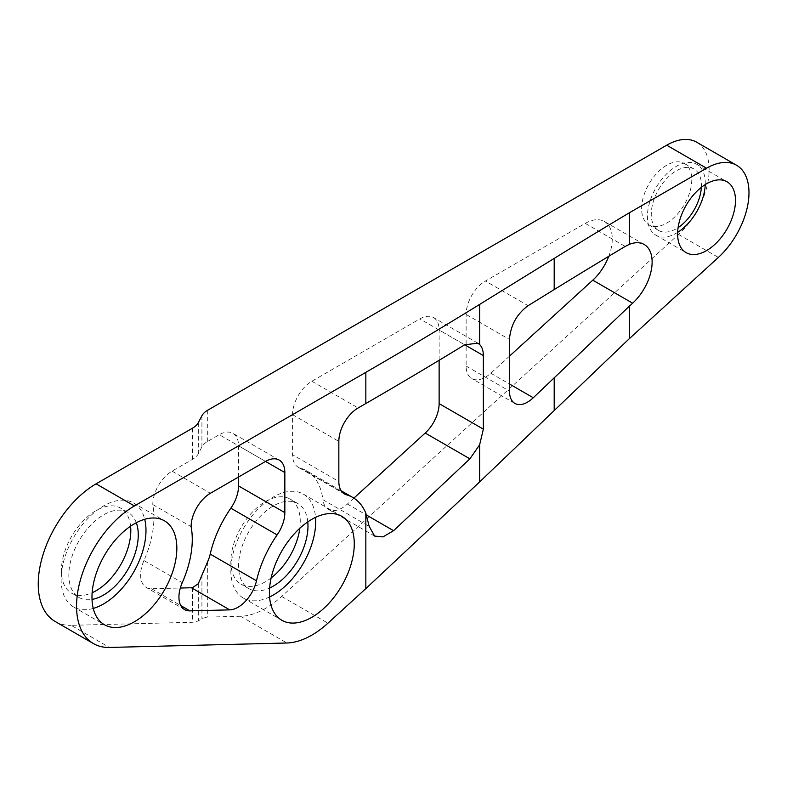 <?xml version="1.0" encoding="UTF-8"?>
<svg xmlns="http://www.w3.org/2000/svg" width="787" height="787" viewBox="0 0 787 787"><rect width="100%" height="100%" fill="white"/><g stroke="black" fill="none" stroke-linecap="round" stroke-linejoin="round"><path stroke-width="0.59" stroke-dasharray="3.94 2.95" d="M696.702 142.221A59.999 34.648 -60 0 1 678.522 234.418L281.667 596.448A81.818 47.24 -60 0 1 240.596 616.27L207.699 617.097L201.915 618.405L198.314 620.973L192.53 622.281L71.135 625.331L109.452 647.445M238.55 477.011L238.55 445.835L265.553 461.418L219.268 434.699A27.27 15.75 -60 0 1 232.903 433.342A27.27 15.75 -60 0 1 238.55 445.835M198.314 422.599L198.314 453.774L201.915 446.947A23.187 13.389 180 0 1 207.699 441.379L219.268 434.699M641.631 208.663A35.454 20.472 -60 0 1 657.106 172.983A35.454 20.472 -60 0 1 684.424 163.48A35.454 20.472 -60 0 1 684.424 204.423A35.454 20.472 -60 0 1 648.97 224.895A35.454 20.472 -60 0 1 641.631 208.663M644.219 244.511L604.357 221.501A38.179 22.046 -60 0 0 585.262 223.39L485.412 281.038L528.097 305.681M509.455 356.186L490.783 373.215A27.27 15.75 -60 0 1 471.777 378.557A27.27 15.75 -60 0 1 466.13 366.073L466.13 314.446A27.27 15.75 -60 0 1 485.412 281.038M604.357 221.501A38.179 22.046 -60 0 1 608.784 256.287M477.896 343.191L433.48 317.545A27.27 15.75 -60 0 0 419.845 318.892L311.839 381.252A27.27 15.75 -60 0 0 292.557 414.651L292.557 454.738L338.843 481.467M341.214 490.793L306.468 470.734A81.818 47.24 -60 0 0 300.27 468.098A27.27 15.75 -60 0 1 298.204 467.222A27.27 15.75 -60 0 1 292.557 454.738M306.468 470.734A81.818 47.24 -60 0 1 322.906 499.696L369.192 526.424M353.865 498.132L347.401 504.024A27.27 15.75 -60 0 1 328.395 509.356A27.27 15.75 -60 0 1 322.906 499.696M439.126 360.298L439.126 330.028L464.674 344.785L419.845 318.892M433.48 317.545A27.27 15.75 -60 0 1 439.126 330.028M271.151 577.924A49.089 28.342 -60 0 1 241.009 584.111A49.089 28.342 -60 0 1 230.837 561.633A49.089 28.342 -60 0 1 252.273 512.229A49.089 28.342 -60 0 1 290.098 499.076A49.089 28.342 -60 0 1 299.817 528.274M184.591 609.6L146.274 587.476A27.27 15.75 120 0 1 143.952 560.551A81.818 47.24 120 0 0 152.786 504.556A27.27 15.75 120 0 1 172.068 471.147L192.53 459.342A23.187 13.389 180 0 0 198.314 453.774M146.274 587.476A27.27 15.75 120 0 0 151.586 588.745L180.321 588.027M55.188 621.504A81.818 47.24 120 0 0 71.135 625.331M130.583 526.178A49.089 28.342 120 0 0 120.647 508.127A49.089 28.342 120 0 0 82.812 521.279A49.089 28.342 120 0 0 61.386 570.683A49.089 28.342 120 0 0 71.548 593.162A49.089 28.342 120 0 0 92.158 592.749M701.355 187.345A35.454 20.472 120 0 0 694.075 169.048A35.454 20.472 120 0 0 666.746 178.551A35.454 20.472 120 0 0 651.272 214.231A35.454 20.472 120 0 0 658.611 230.463A35.454 20.472 120 0 0 678.099 227.62M307.786 521.879A49.089 28.342 120 0 0 297.811 503.532A49.089 28.342 120 0 0 259.985 516.685A49.089 28.342 120 0 0 238.55 566.089A49.089 28.342 120 0 0 248.722 588.558A49.089 28.342 120 0 0 269.607 588.017M152.786 504.556L191.103 526.67M93.25 608.43A59.999 34.648 -60 0 1 73.555 606.915A59.999 34.648 -60 0 1 61.12 579.448A59.999 34.648 -60 0 1 87.318 519.066A59.999 34.648 -60 0 1 133.554 502.982A59.999 34.648 -60 0 1 144.71 519.292M269.577 596.989A59.999 34.648 -60 0 1 243.272 598.012A59.999 34.648 -60 0 1 230.837 570.536A59.999 34.648 -60 0 1 257.034 510.153A59.999 34.648 -60 0 1 303.27 494.079A59.999 34.648 -60 0 1 315.538 517.374M677.656 232.372A40.914 23.62 -60 0 1 655.886 235.185A40.914 23.62 -60 0 1 647.416 216.455A40.914 23.62 -60 0 1 665.271 175.285A40.914 23.62 -60 0 1 696.8 164.326A40.914 23.62 -60 0 1 705.241 184.591M136.299 522.735A49.089 28.342 120 0 0 128.104 512.435A49.089 28.342 120 0 0 90.269 525.588A49.089 28.342 120 0 0 68.843 574.992A49.089 28.342 120 0 0 79.005 597.471A49.089 28.342 120 0 0 92.02 599.419M281.667 596.448L327.953 623.176M240.596 616.27L286.881 642.999M678.522 234.418L718.374 257.428M207.699 561.584L207.699 617.097M207.699 410.204L207.699 441.379M201.915 574.756L201.915 618.405M198.314 583.708L198.314 620.973M192.53 587.673L192.53 622.281M192.53 428.167L192.53 459.342M201.915 415.762L201.915 446.947M172.068 471.147L210.385 493.272M585.262 223.39L625.193 246.439M466.13 314.446L509.455 339.463M490.783 373.215L509.455 383.997M466.13 366.073L509.455 391.08M292.557 414.651L338.843 441.379M311.839 381.252L358.124 407.971M300.27 468.098L342.699 492.593M347.401 504.024L366.594 515.101M151.586 588.745L180.823 605.626M143.952 560.551L182.269 582.675M279.188 460.07L232.903 433.342M694.075 169.048L684.424 163.48M658.611 230.463L648.97 224.895M514.914 403.465L471.777 378.557M344.49 493.951L298.204 467.222M374.671 536.075L328.395 509.356M297.811 503.532L290.098 499.076M248.722 588.558L241.009 584.111M73.555 606.915L104.405 624.73M133.554 502.982L164.414 520.797M243.272 598.012L281.835 620.274M303.27 494.079L341.843 516.351M655.886 235.185L686.097 252.627M696.8 164.326L727.011 181.767M128.104 512.435L120.647 508.127M79.005 597.471L71.548 593.162"/><path stroke-width="1.18" d="M479.627 444.812L479.627 481.939L365.837 588.617L327.953 623.176A81.818 47.24 -60 0 1 286.881 642.999L109.452 647.445A81.818 47.24 -60 0 1 93.496 643.628A81.818 47.24 -60 0 1 80.953 578.061A81.818 47.24 -60 0 1 134.41 505.952L365.837 372.34L365.837 403.524L358.124 407.971A27.27 15.75 -60 0 0 338.843 441.379L338.843 481.467A27.27 15.75 -60 0 0 344.49 493.951A27.27 15.75 -60 0 0 346.555 494.826A81.818 47.24 -60 0 1 352.753 497.453A81.818 47.24 -60 0 1 365.837 513.154L369.192 526.424L374.671 536.075L382.935 536.921L393.579 530.684L469.888 458.831L479.627 444.812L483.356 429.151L483.356 355.567C483.316 350.658 482.077 346.969 479.627 344.509L477.896 343.191L464.674 344.785A4910.742 2835.197 180 0 1 365.837 403.524M629.413 338.587L718.374 257.428A59.999 34.648 120 0 0 736.553 165.24A59.999 34.648 120 0 0 706.559 168.211L629.413 212.746L629.413 244.324A38.179 22.046 120 0 1 644.219 244.511A38.179 22.046 120 0 1 632.64 303.182L629.413 306.123L629.413 338.587L479.627 481.939M238.55 477.011L238.55 485.913A27.27 15.75 -60 0 1 230.837 508.186A81.818 47.24 -60 0 0 210.208 554.087A27.27 15.75 -60 0 1 207.699 561.584L198.314 583.708L192.53 587.673A27.27 15.75 120 0 1 191.408 587.751L229.715 609.866L189.903 610.869A27.27 15.75 -60 0 1 184.591 609.6A27.27 15.75 -60 0 1 182.269 582.675A81.818 47.24 -60 0 0 191.103 526.67A27.27 15.75 -60 0 1 210.385 493.272L265.553 461.418A27.27 15.75 -60 0 1 279.188 460.07A27.27 15.75 -60 0 1 284.845 472.554L284.845 512.642A27.27 15.75 -60 0 1 277.122 534.904A81.818 47.24 -60 0 0 256.493 580.806A27.27 15.75 -60 0 1 229.715 609.866M93.496 643.628L55.188 621.504A81.818 47.24 120 0 1 42.646 555.937A81.818 47.24 120 0 1 96.093 483.838L192.53 428.167A23.187 13.389 180 0 0 198.314 422.599L201.915 415.762A23.187 13.389 180 0 1 207.699 410.204L666.697 145.202A59.999 34.648 -60 0 1 696.702 142.221L736.553 165.24M608.784 256.287A38.179 22.046 -60 0 1 592.788 280.172L509.455 356.186M353.865 498.132L425.216 433.037L469.888 458.831M439.126 360.298L439.126 403.623A27.27 15.75 -60 0 1 425.216 433.037M299.817 528.274A49.089 28.342 -60 0 1 271.151 577.924M91.981 597.264A59.999 34.648 -60 0 1 118.178 536.872A59.999 34.648 -60 0 1 164.414 520.797A59.999 34.648 -60 0 1 164.414 590.083A59.999 34.648 -60 0 1 104.405 624.73A59.999 34.648 -60 0 1 91.981 597.264M269.41 592.808A59.999 34.648 -60 0 1 295.607 532.425A59.999 34.648 -60 0 1 341.843 516.351A59.999 34.648 -60 0 1 341.843 585.636A59.999 34.648 -60 0 1 281.835 620.274A59.999 34.648 -60 0 1 269.41 592.808M365.837 372.34A4910.742 2835.197 180 0 0 479.627 304.421L554.196 258.402A6546.315 3779.479 180 0 1 629.413 212.746M554.196 258.402L554.196 289.577L528.097 305.681C516.793 314.003 510.586 325.267 509.455 339.463L509.455 391.08C509.543 397.14 511.363 401.272 514.914 403.465C520.187 406.062 526.316 404.154 533.291 397.76L629.413 306.123M677.627 233.906A40.914 23.62 -60 0 1 695.482 192.726A40.914 23.62 -60 0 1 727.011 181.767A40.914 23.62 -60 0 1 727.011 229.007A40.914 23.62 -60 0 1 686.097 252.627A40.914 23.62 -60 0 1 677.627 233.906M180.321 588.027L191.408 587.751M92.158 592.749A49.089 28.342 120 0 0 130.583 526.178M678.099 227.62A35.454 20.472 120 0 0 701.355 187.345M554.196 289.577A6546.315 3779.479 180 0 1 625.193 246.439L629.413 244.324M269.607 588.017A49.089 28.342 120 0 0 307.786 521.879M144.71 519.292A59.999 34.648 -60 0 1 93.25 608.43M315.538 517.374A59.999 34.648 -60 0 1 269.577 596.989M705.241 184.591A40.914 23.62 -60 0 1 677.656 232.372M92.02 599.419A49.089 28.342 120 0 0 128.104 569.119A49.089 28.342 120 0 0 136.299 522.735M365.837 513.154L365.837 588.617M479.627 304.421L479.627 344.509M554.196 377.612L554.196 410.076M666.697 145.202L706.559 168.211M96.093 483.838L134.41 505.952M265.553 461.418L284.845 472.554M238.55 485.913L284.845 512.642M230.837 508.186L277.122 534.904M210.208 554.087L256.493 580.806M592.788 280.172L632.64 303.182M509.455 383.997L533.291 397.76M342.699 492.593L346.555 494.826M464.674 344.785L483.356 355.567M366.594 515.101L393.579 530.684M439.126 403.623L483.356 429.151M180.823 605.626L189.903 610.869M352.753 497.453L341.214 490.793"/></g></svg>
